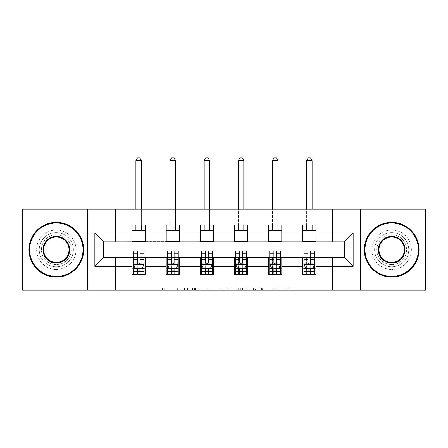 <?xml version="1.0" encoding="UTF-8"?>
<svg xmlns="http://www.w3.org/2000/svg" width="448" height="448" viewBox="0 0 448 448"><rect width="100%" height="100%" fill="white"/><g stroke="black" fill="none" stroke-linecap="round" stroke-linejoin="round"><path stroke-width="0.34" stroke-dasharray="2.24 1.68" d="M188.978 290.214L164.646 290.214L188.978 290.214L188.978 288.025L177.643 288.025L177.643 290.214L177.643 288.025L188.978 288.025L188.978 290.214L188.978 288.025L177.643 288.025L177.643 290.214L177.643 288.025L188.978 288.025L164.646 288.025L188.978 288.025M391.67 232.646A17.074 17.074 0 0 0 374.601 249.721A17.074 17.074 0 0 0 391.67 266.795A17.074 17.074 0 0 0 408.744 249.721A17.074 17.074 0 0 0 391.67 232.646A17.074 17.074 0 0 0 374.601 249.721A17.074 17.074 0 0 0 391.67 266.795A17.074 17.074 0 0 0 408.744 249.721A17.074 17.074 0 0 0 391.67 232.646M56.33 232.646A17.074 17.074 0 0 0 39.256 249.721A17.074 17.074 0 0 0 56.33 266.795A17.074 17.074 0 0 0 73.399 249.721A17.074 17.074 0 0 0 56.33 232.646A17.074 17.074 0 0 0 39.256 249.721A17.074 17.074 0 0 0 56.33 266.795A17.074 17.074 0 0 0 73.399 249.721A17.074 17.074 0 0 0 56.33 232.646M286.793 290.214L261.442 290.214L286.793 290.214L286.793 288.025L275.94 288.025L288.943 288.025L288.943 290.214L288.943 288.025L261.442 288.025L288.943 288.025L288.943 290.214L288.943 288.025L286.793 288.025L286.793 290.214M273.795 290.214L262.298 290.214L273.795 290.214L273.795 288.025L275.94 288.025L273.795 288.025L273.795 290.214L273.795 288.025L262.298 288.025L262.298 290.214L262.298 288.025L273.795 288.025L273.795 290.214M259.291 290.214L261.442 290.214L259.291 290.214L259.291 288.025L261.442 288.025L259.291 288.025L259.291 290.214M162.495 290.214L164.646 290.214L162.495 290.214L162.495 288.025L164.646 288.025L162.495 288.025L162.495 290.214M22.4 290.214L115.427 290.214L115.427 257.382L332.573 257.382L332.573 290.214L115.427 290.214L115.427 257.382L332.573 257.382L332.573 290.214L425.6 290.214L425.6 209.227L332.573 209.227L332.573 242.06L115.427 242.06L115.427 209.227L332.573 209.227L332.573 242.06L115.427 242.06L115.427 209.227L22.4 209.227L22.4 290.214M222.118 290.214L219.974 290.214L222.118 290.214L222.118 288.025L222.118 290.214M194.617 290.214L219.974 290.214L192.472 290.214L194.617 290.214L194.617 288.025L222.118 288.025L192.472 288.025L192.472 290.214L192.472 288.025L194.617 288.025L194.617 290.214M228.026 290.214L255.528 290.214L225.882 290.214L228.026 290.214L228.026 288.025L255.528 288.025L255.528 290.214L255.528 288.025L242.53 288.025L242.53 290.214M132.065 268.873L145.197 268.873L145.197 274.344L132.065 274.344L132.065 257.6L103.611 257.6L103.611 241.842L145.197 241.623L145.197 230.569L132.065 230.569L132.065 225.092L145.197 225.092L145.197 230.569M166.214 268.873L179.346 268.873L179.346 274.344L166.214 274.344L166.214 257.6L132.065 257.818M200.362 268.873L213.494 268.873L213.494 274.344L200.362 274.344L200.362 257.6L166.214 257.818M234.506 268.873L247.638 268.873L247.638 274.344L234.506 274.344L234.506 257.6L200.362 257.818M268.654 268.873L281.786 268.873L281.786 274.344L268.654 274.344L268.654 257.6L234.506 257.818M302.803 268.873L315.935 268.873L315.935 274.344L302.803 274.344L302.803 257.6L268.654 257.818M166.214 225.092L179.346 225.092L179.346 230.569L166.214 230.569L166.214 225.092M200.362 225.092L213.494 225.092L213.494 230.569L200.362 230.569L200.362 225.092M234.506 225.092L247.638 225.092L247.638 230.569L234.506 230.569L234.506 225.092M268.654 225.092L281.786 225.092L281.786 230.569L268.654 230.569L268.654 225.092M302.803 225.092L315.935 225.092L315.935 230.569L302.803 230.569L302.803 225.092M302.803 257.818L344.389 257.6L344.389 241.842L281.786 241.842L281.786 230.569M281.786 241.623L247.638 241.842L247.638 230.569M247.638 241.623L213.494 241.842L213.494 230.569M213.494 241.623L179.346 241.842L179.346 230.569M179.346 241.623L145.197 241.623M132.065 241.623L132.065 230.569M145.197 268.873L145.197 257.818M133.162 257.818L137.318 257.818M139.944 257.818L144.105 257.818M133.162 251.031L133.162 271.499L133.162 268.873L137.318 268.873M139.944 268.873L144.105 268.873L144.105 274.344L133.162 274.344L144.105 274.344M167.306 257.818L171.466 257.818M174.093 257.818L178.254 257.818M179.346 268.873L179.346 257.818M167.306 251.031L167.306 271.499L167.306 268.873L171.466 268.873M174.093 268.873L178.254 268.873L178.254 274.344L167.306 274.344L178.254 274.344M166.214 241.623L166.214 230.569M201.454 257.818L205.615 257.818M208.242 257.818L212.397 257.818M213.494 268.873L213.494 257.818M201.454 251.031L201.454 271.499L201.454 268.873L205.615 268.873M208.242 268.873L212.397 268.873L212.397 274.344L201.454 274.344L212.397 274.344M200.362 241.623L200.362 230.569M235.603 257.818L239.758 257.818M242.385 257.818L246.546 257.818M247.638 268.873L247.638 257.818M235.603 251.031L235.603 271.499L235.603 268.873L239.758 268.873M242.385 268.873L246.546 268.873L246.546 274.344L235.603 274.344L246.546 274.344M234.506 241.623L234.506 230.569M269.746 257.818L273.907 257.818M276.534 257.818L280.694 257.818M281.786 268.873L281.786 257.818M269.746 251.031L269.746 271.499L269.746 268.873L273.907 268.873M276.534 268.873L280.694 268.873L280.694 274.344L269.746 274.344L280.694 274.344M268.654 241.623L268.654 230.569M303.895 257.818L308.056 257.818M310.682 257.818L314.838 257.818M315.935 268.873L315.935 257.818M303.895 251.031L303.895 271.499L303.895 268.873L308.056 268.873M310.682 268.873L314.838 268.873L314.838 274.344L303.895 274.344L314.838 274.344M302.803 241.623L302.803 230.569M315.935 241.623L315.935 230.569M87.629 290.214L87.629 209.227M360.371 209.227L360.371 290.214M196.98 290.214L200.099 290.214L196.98 290.214L196.98 288.025L195.479 288.025L195.479 290.214L195.479 288.025L200.099 288.025L196.98 288.025L196.98 290.214M200.099 290.214L206.97 290.214L200.099 290.214L200.099 288.025L206.97 288.025L206.97 290.214L206.97 288.025L200.099 288.025L200.099 290.214M228.026 288.025L240.386 288.025L240.386 290.214L240.386 288.025L238.235 288.025L240.386 288.025L240.386 290.214L240.386 288.025L242.53 288.025M228.889 288.025L228.889 290.214L228.889 288.025M225.882 288.025L225.882 290.214L225.882 288.025M144.105 268.873L135.895 268.873L135.895 257.93L135.895 274.344L135.895 268.873L133.162 268.873L144.105 268.873L144.105 271.499L139.944 271.499L139.944 274.344M144.105 264.387L144.105 253.882L144.105 264.387L141.915 268.761L135.346 268.761L133.162 264.387L133.162 253.882L133.162 264.387M144.105 251.031L144.105 271.499L133.162 271.499L137.318 271.499L137.318 274.344M133.162 268.873L133.162 274.344M139.944 251.031L139.944 263.284L144.105 263.284M144.105 264.046L139.944 264.046L139.944 253.882L139.944 262.746C139.07 264.404 138.197 264.404 137.318 262.746L137.318 253.882L137.318 264.046L133.162 264.046M139.944 271.499L139.944 263.284M133.162 263.284L137.318 263.284L137.318 271.499M139.944 264.046L139.944 268.761M137.318 268.761L137.318 264.046M137.318 263.284L137.318 251.031M141.366 160.63L139.726 157.786L137.536 157.786L135.895 160.63L141.366 160.63L141.366 230.569M141.366 225.092L141.366 209.227M135.895 160.63L135.895 230.569M135.895 225.092L135.895 209.227M56.33 277.082A27.362 27.362 0 0 1 28.969 249.721A27.362 27.362 0 0 1 56.33 222.359A27.362 27.362 0 0 1 83.692 249.721A27.362 27.362 0 0 1 56.33 277.082A27.362 27.362 0 0 1 28.969 249.721A27.362 27.362 0 0 1 56.33 222.359A27.362 27.362 0 0 1 83.692 249.721A27.362 27.362 0 0 1 56.33 277.082A27.362 27.362 0 0 1 28.969 249.721A27.362 27.362 0 0 1 56.33 222.359A27.362 27.362 0 0 1 83.692 249.721A27.362 27.362 0 0 1 56.33 277.082M56.33 230.02A19.701 19.701 0 0 0 36.63 249.721A19.701 19.701 0 0 0 56.33 269.422A19.701 19.701 0 0 1 36.63 249.721A19.701 19.701 0 0 1 56.33 230.02A19.701 19.701 0 0 1 76.031 249.721A19.701 19.701 0 0 1 56.33 269.422A19.701 19.701 0 0 0 76.031 249.721A19.701 19.701 0 0 0 56.33 230.02M56.33 237.026A12.695 12.695 0 0 1 69.026 249.721A12.695 12.695 0 0 1 56.33 262.416A12.695 12.695 0 0 1 43.635 249.721A12.695 12.695 0 0 1 56.33 237.026M56.33 264.606A14.885 14.885 0 0 1 41.446 249.721A14.885 14.885 0 0 1 56.33 234.836A14.885 14.885 0 0 1 71.215 249.721A14.885 14.885 0 0 1 56.33 264.606A14.885 14.885 0 0 1 41.446 249.721A14.885 14.885 0 0 1 56.33 234.836A14.885 14.885 0 0 1 71.215 249.721A14.885 14.885 0 0 1 56.33 264.606M391.67 277.082A27.362 27.362 0 0 1 364.308 249.721A27.362 27.362 0 0 1 391.67 222.359A27.362 27.362 0 0 1 419.031 249.721A27.362 27.362 0 0 1 391.67 277.082A27.362 27.362 0 0 1 364.308 249.721A27.362 27.362 0 0 1 391.67 222.359A27.362 27.362 0 0 1 419.031 249.721A27.362 27.362 0 0 1 391.67 277.082A27.362 27.362 0 0 1 364.308 249.721A27.362 27.362 0 0 1 391.67 222.359A27.362 27.362 0 0 1 419.031 249.721A27.362 27.362 0 0 1 391.67 277.082M391.67 230.02A19.701 19.701 0 0 0 371.969 249.721A19.701 19.701 0 0 0 391.67 269.422A19.701 19.701 0 0 1 371.969 249.721A19.701 19.701 0 0 1 391.67 230.02A19.701 19.701 0 0 1 411.37 249.721A19.701 19.701 0 0 1 391.67 269.422A19.701 19.701 0 0 0 411.37 249.721A19.701 19.701 0 0 0 391.67 230.02M391.67 237.026A12.695 12.695 0 0 1 404.365 249.721A12.695 12.695 0 0 1 391.67 262.416A12.695 12.695 0 0 1 378.974 249.721A12.695 12.695 0 0 1 391.67 237.026M391.67 264.606A14.885 14.885 0 0 1 376.785 249.721A14.885 14.885 0 0 1 391.67 234.836A14.885 14.885 0 0 1 406.554 249.721A14.885 14.885 0 0 1 391.67 264.606A14.885 14.885 0 0 1 376.785 249.721A14.885 14.885 0 0 1 391.67 234.836A14.885 14.885 0 0 1 406.554 249.721A14.885 14.885 0 0 1 391.67 264.606M178.254 268.873L170.044 268.873L170.044 257.93L170.044 274.344L170.044 268.873L167.306 268.873L178.254 268.873L178.254 271.499L174.093 271.499L174.093 274.344M178.254 264.387L178.254 253.882L178.254 264.387L176.064 268.761L169.495 268.761L167.306 264.387L167.306 253.882L167.306 264.387M178.254 251.031L178.254 271.499L167.306 271.499L171.466 271.499L171.466 274.344M167.306 268.873L167.306 274.344M174.093 251.031L174.093 263.284L178.254 263.284M178.254 264.046L174.093 264.046L174.093 253.882L174.093 262.746C173.219 264.404 172.346 264.404 171.466 262.746L171.466 253.882L171.466 264.046L167.306 264.046M174.093 271.499L174.093 263.284M167.306 263.284L171.466 263.284L171.466 271.499M174.093 264.046L174.093 268.761M171.466 268.761L171.466 264.046M171.466 263.284L171.466 251.031M175.515 160.63L173.874 157.786L171.685 157.786L170.044 160.63L175.515 160.63L175.515 230.569M175.515 225.092L175.515 209.227M170.044 160.63L170.044 230.569M170.044 225.092L170.044 209.227M212.397 268.873L204.193 268.873L204.193 257.93L204.193 274.344L204.193 268.873L201.454 268.873L212.397 268.873L212.397 271.499L208.242 271.499L208.242 274.344M212.397 264.387L212.397 253.882L212.397 264.387L210.207 268.761L203.644 268.761L201.454 264.387L201.454 253.882L201.454 264.387M212.397 251.031L212.397 271.499L201.454 271.499L205.615 271.499L205.615 274.344M201.454 268.873L201.454 274.344M208.242 251.031L208.242 263.284L212.397 263.284M212.397 264.046L208.242 264.046L208.242 253.882L208.242 262.746C207.368 264.404 206.489 264.404 205.615 262.746L205.615 253.882L205.615 264.046L201.454 264.046M208.242 271.499L208.242 263.284M201.454 263.284L205.615 263.284L205.615 271.499M208.242 264.046L208.242 268.761M205.615 268.761L205.615 264.046M205.615 263.284L205.615 251.031M209.664 160.63L208.023 157.786L205.834 157.786L204.193 160.63L209.664 160.63L209.664 230.569M209.664 225.092L209.664 209.227M204.193 160.63L204.193 230.569M204.193 225.092L204.193 209.227M246.546 268.873L238.336 268.873L238.336 257.93L238.336 274.344L238.336 268.873L235.603 268.873L246.546 268.873L246.546 271.499L242.385 271.499L242.385 274.344M246.546 264.387L246.546 253.882L246.546 264.387L244.356 268.761L237.793 268.761L235.603 264.387L235.603 253.882L235.603 264.387M246.546 251.031L246.546 271.499L235.603 271.499L239.758 271.499L239.758 274.344M235.603 268.873L235.603 274.344M242.385 251.031L242.385 263.284L246.546 263.284M246.546 264.046L242.385 264.046L242.385 253.882L242.385 262.746C241.511 264.404 240.638 264.404 239.758 262.746L239.758 253.882L239.758 264.046L235.603 264.046M242.385 271.499L242.385 263.284M235.603 263.284L239.758 263.284L239.758 271.499M242.385 264.046L242.385 268.761M239.758 268.761L239.758 264.046M239.758 263.284L239.758 251.031M243.807 160.63L242.166 157.786L239.977 157.786L238.336 160.63L243.807 160.63L243.807 230.569M243.807 225.092L243.807 209.227M238.336 160.63L238.336 230.569M238.336 225.092L238.336 209.227M280.694 268.873L272.485 268.873L272.485 257.93L272.485 274.344L272.485 268.873L269.746 268.873L280.694 268.873L280.694 271.499L276.534 271.499L276.534 274.344M280.694 264.387L280.694 253.882L280.694 264.387L278.505 268.761L271.936 268.761L269.746 264.387L269.746 253.882L269.746 264.387M280.694 251.031L280.694 271.499L269.746 271.499L273.907 271.499L273.907 274.344M269.746 268.873L269.746 274.344M276.534 251.031L276.534 263.284L280.694 263.284M280.694 264.046L276.534 264.046L276.534 253.882L276.534 262.746C275.66 264.404 274.786 264.404 273.907 262.746L273.907 253.882L273.907 264.046L269.746 264.046M276.534 271.499L276.534 263.284M269.746 263.284L273.907 263.284L273.907 271.499M276.534 264.046L276.534 268.761M273.907 268.761L273.907 264.046M273.907 263.284L273.907 251.031M277.956 160.63L276.315 157.786L274.126 157.786L272.485 160.63L277.956 160.63L277.956 230.569M277.956 225.092L277.956 209.227M272.485 160.63L272.485 230.569M272.485 225.092L272.485 209.227M314.838 268.873L306.634 268.873L306.634 257.93L306.634 274.344L306.634 268.873L303.895 268.873L314.838 268.873L314.838 271.499L310.682 271.499L310.682 274.344M314.838 264.387L314.838 253.882L314.838 264.387L312.654 268.761L306.085 268.761L303.895 264.387L303.895 253.882L303.895 264.387M314.838 251.031L314.838 271.499L303.895 271.499L308.056 271.499L308.056 274.344M303.895 268.873L303.895 274.344M310.682 251.031L310.682 263.284L314.838 263.284M314.838 264.046L310.682 264.046L310.682 253.882L310.682 262.746C309.809 264.404 308.93 264.404 308.056 262.746L308.056 253.882L308.056 264.046L303.895 264.046M310.682 271.499L310.682 263.284M303.895 263.284L308.056 263.284L308.056 271.499M310.682 264.046L310.682 268.761M308.056 268.761L308.056 264.046M308.056 263.284L308.056 251.031M312.105 160.63L310.464 157.786L308.274 157.786L306.634 160.63L312.105 160.63L312.105 230.569M312.105 225.092L312.105 209.227M306.634 160.63L306.634 230.569M306.634 225.092L306.634 209.227M187.477 288.025L187.477 290.214L187.477 288.025M184.52 288.025L184.52 290.214L184.52 288.025M164.646 288.025L164.646 290.214L164.646 288.025M219.974 288.025L219.974 290.214L219.974 288.025M253.383 288.025L253.383 290.214L253.383 288.025M238.235 288.025L238.235 290.214L238.235 288.025M231.039 288.025L231.039 290.214L231.039 288.025M275.94 288.025L275.94 290.214L275.94 288.025M261.442 288.025L261.442 290.214L261.442 288.025M144.049 264.494L133.213 264.494M144.105 256.155L139.944 256.155M139.944 267.736L144.105 267.736M133.162 267.736L137.318 267.736M142.044 268.503L139.944 268.503M137.318 268.503L135.218 268.503M137.318 256.155L133.162 256.155M144.105 262.024L139.944 262.024M137.318 262.024L133.162 262.024M133.162 270.105L137.318 270.105M139.944 270.105L144.105 270.105M135.895 257.93L141.366 257.93L135.895 257.93M178.198 264.494L167.362 264.494M178.254 256.155L174.093 256.155M174.093 267.736L178.254 267.736M167.306 267.736L171.466 267.736M176.193 268.503L174.093 268.503M171.466 268.503L169.366 268.503M171.466 256.155L167.306 256.155M178.254 262.024L174.093 262.024M171.466 262.024L167.306 262.024M167.306 270.105L171.466 270.105M174.093 270.105L178.254 270.105M170.044 257.93L175.515 257.93L170.044 257.93M212.346 264.494L201.51 264.494M212.397 256.155L208.242 256.155M208.242 267.736L212.397 267.736M201.454 267.736L205.615 267.736M210.342 268.503L208.242 268.503M205.615 268.503L203.51 268.503M205.615 256.155L201.454 256.155M212.397 262.024L208.242 262.024M205.615 262.024L201.454 262.024M201.454 270.105L205.615 270.105M208.242 270.105L212.397 270.105M204.193 257.93L209.664 257.93L204.193 257.93M246.49 264.494L235.654 264.494M246.546 256.155L242.385 256.155M242.385 267.736L246.546 267.736M235.603 267.736L239.758 267.736M244.49 268.503L242.385 268.503M239.758 268.503L237.658 268.503M239.758 256.155L235.603 256.155M246.546 262.024L242.385 262.024M239.758 262.024L235.603 262.024M235.603 270.105L239.758 270.105M242.385 270.105L246.546 270.105M238.336 257.93L243.807 257.93L238.336 257.93M280.638 264.494L269.802 264.494M280.694 256.155L276.534 256.155M276.534 267.736L280.694 267.736M269.746 267.736L273.907 267.736M278.634 268.503L276.534 268.503M273.907 268.503L271.807 268.503M273.907 256.155L269.746 256.155M280.694 262.024L276.534 262.024M273.907 262.024L269.746 262.024M269.746 270.105L273.907 270.105M276.534 270.105L280.694 270.105M272.485 257.93L277.956 257.93L272.485 257.93M314.787 264.494L303.951 264.494M314.838 256.155L310.682 256.155M310.682 267.736L314.838 267.736M303.895 267.736L308.056 267.736M312.782 268.503L310.682 268.503M308.056 268.503L305.956 268.503M308.056 256.155L303.895 256.155M314.838 262.024L310.682 262.024M308.056 262.024L303.895 262.024M303.895 270.105L308.056 270.105M310.682 270.105L314.838 270.105M306.634 257.93L312.105 257.93L306.634 257.93M144.105 253.882L139.944 253.882M137.318 253.882L133.162 253.882M178.254 253.882L174.093 253.882M171.466 253.882L167.306 253.882M212.397 253.882L208.242 253.882M205.615 253.882L201.454 253.882M246.546 253.882L242.385 253.882M239.758 253.882L235.603 253.882M280.694 253.882L276.534 253.882M273.907 253.882L269.746 253.882M314.838 253.882L310.682 253.882M308.056 253.882L303.895 253.882"/><path stroke-width="0.67" d="M360.371 290.214L425.6 290.214L425.6 209.227L360.371 209.227L360.371 290.214L87.629 290.214L87.629 209.227L22.4 209.227L22.4 290.214L87.629 290.214M360.371 209.227L87.629 209.227M315.935 233.083L315.935 225.092L302.803 225.092L302.803 233.083L281.786 233.083L281.786 225.092L268.654 225.092L268.654 233.083L247.638 233.083L247.638 225.092L234.506 225.092L234.506 233.083L213.494 233.083L213.494 225.092L200.362 225.092L200.362 233.083L179.346 233.083L179.346 225.092L166.214 225.092L166.214 233.083L145.197 233.083L145.197 225.092L132.065 225.092L132.065 233.083L94.853 233.083L94.853 266.358L103.611 257.6L132.065 257.6L132.065 274.344L145.197 274.344L145.197 257.6L166.214 257.6L166.214 274.344L179.346 274.344L179.346 257.6L200.362 257.6L200.362 274.344L213.494 274.344L213.494 257.6L234.506 257.6L234.506 274.344L247.638 274.344L247.638 257.6L268.654 257.6L268.654 274.344L281.786 274.344L281.786 257.6L302.803 257.6L302.803 274.344L315.935 274.344L315.935 257.6L344.389 257.6L344.389 241.842L315.935 241.842L315.935 233.083L353.147 233.083L353.147 266.358L315.935 266.358M302.803 266.358L281.786 266.358M268.654 266.358L247.638 266.358M234.506 266.358L213.494 266.358M200.362 266.358L179.346 266.358M166.214 266.358L145.197 266.358M132.065 266.358L94.853 266.358M302.803 233.083L302.803 241.842L281.786 241.842L281.786 233.083M268.654 233.083L268.654 241.842L247.638 241.842L247.638 233.083M234.506 233.083L234.506 241.842L213.494 241.842L213.494 233.083M200.362 233.083L200.362 241.842L179.346 241.842L179.346 233.083M166.214 233.083L166.214 241.842L145.197 241.842L145.197 233.083M132.065 233.083L132.065 241.842L103.611 241.842L94.853 233.083M103.611 241.842L103.611 257.6M353.147 266.358L344.389 257.6M344.389 241.842L353.147 233.083M132.065 230.569L145.197 230.569M132.065 241.623L145.197 241.623M132.065 257.818L133.162 257.818M137.318 257.818L139.944 257.818M144.105 257.818L145.197 257.818M132.065 268.873L133.162 268.873M137.318 268.873L139.944 268.873M144.105 268.873L145.197 268.873M166.214 257.818L167.306 257.818M171.466 257.818L174.093 257.818M178.254 257.818L179.346 257.818M166.214 268.873L167.306 268.873M171.466 268.873L174.093 268.873M178.254 268.873L179.346 268.873M166.214 230.569L179.346 230.569M166.214 241.623L179.346 241.623M200.362 257.818L201.454 257.818M205.615 257.818L208.242 257.818M212.397 257.818L213.494 257.818M200.362 268.873L201.454 268.873M205.615 268.873L208.242 268.873M212.397 268.873L213.494 268.873M200.362 230.569L213.494 230.569M200.362 241.623L213.494 241.623M234.506 257.818L235.603 257.818M239.758 257.818L242.385 257.818M246.546 257.818L247.638 257.818M234.506 268.873L235.603 268.873M239.758 268.873L242.385 268.873M246.546 268.873L247.638 268.873M234.506 230.569L247.638 230.569M234.506 241.623L247.638 241.623M268.654 257.818L269.746 257.818M273.907 257.818L276.534 257.818M280.694 257.818L281.786 257.818M268.654 268.873L269.746 268.873M273.907 268.873L276.534 268.873M280.694 268.873L281.786 268.873M268.654 230.569L281.786 230.569M268.654 241.623L281.786 241.623M302.803 257.818L303.895 257.818M308.056 257.818L310.682 257.818M314.838 257.818L315.935 257.818M302.803 268.873L303.895 268.873M308.056 268.873L310.682 268.873M314.838 268.873L315.935 268.873M302.803 230.569L315.935 230.569M302.803 241.623L315.935 241.623M137.318 271.499L139.944 271.499M133.162 253.775L137.318 253.775L137.318 251.031L133.162 251.031L133.162 264.387L135.346 268.761L141.915 268.761L144.105 264.387L144.105 251.031L139.944 251.031L139.944 253.775L144.105 253.775M144.105 264.387L144.105 274.344M133.162 264.387L133.162 274.344M139.944 268.761L139.944 274.344M137.318 274.344L137.318 268.761M137.318 253.775L137.318 262.746C138.191 264.432 139.07 264.432 139.944 262.746L139.944 253.775M141.366 230.569L141.366 225.092M141.366 209.227L141.366 160.63L135.895 160.63L135.895 209.227M135.895 230.569L135.895 225.092M135.895 160.63L137.536 157.786L139.726 157.786L141.366 160.63M56.33 223.014A26.706 26.706 0 0 0 29.624 249.721A26.706 26.706 0 0 0 56.33 276.427A26.706 26.706 0 0 0 83.031 249.721A26.706 26.706 0 0 0 56.33 223.014M56.33 277.082A27.362 27.362 0 0 1 28.969 249.721A27.362 27.362 0 0 1 56.33 222.359A27.362 27.362 0 0 1 83.692 249.721A27.362 27.362 0 0 1 56.33 277.082M56.33 236.365A13.35 13.35 0 0 1 69.681 249.721A13.35 13.35 0 0 1 56.33 263.071A13.35 13.35 0 0 1 42.974 249.721A13.35 13.35 0 0 1 56.33 236.365M56.33 262.416A12.695 12.695 0 0 0 69.026 249.721A12.695 12.695 0 0 0 56.33 237.026A12.695 12.695 0 0 0 43.635 249.721A12.695 12.695 0 0 0 56.33 262.416M391.67 223.014A26.706 26.706 0 0 0 364.969 249.721A26.706 26.706 0 0 0 391.67 276.427A26.706 26.706 0 0 0 418.376 249.721A26.706 26.706 0 0 0 391.67 223.014M391.67 277.082A27.362 27.362 0 0 1 364.308 249.721A27.362 27.362 0 0 1 391.67 222.359A27.362 27.362 0 0 1 419.031 249.721A27.362 27.362 0 0 1 391.67 277.082M391.67 236.365A13.35 13.35 0 0 1 405.026 249.721A13.35 13.35 0 0 1 391.67 263.071A13.35 13.35 0 0 1 378.319 249.721A13.35 13.35 0 0 1 391.67 236.365M391.67 262.416A12.695 12.695 0 0 0 404.365 249.721A12.695 12.695 0 0 0 391.67 237.026A12.695 12.695 0 0 0 378.974 249.721A12.695 12.695 0 0 0 391.67 262.416M171.466 271.499L174.093 271.499M167.306 253.775L171.466 253.775L171.466 251.031L167.306 251.031L167.306 264.387L169.495 268.761L176.064 268.761L178.254 264.387L178.254 251.031L174.093 251.031L174.093 253.775L178.254 253.775M178.254 264.387L178.254 274.344M167.306 264.387L167.306 274.344M174.093 268.761L174.093 274.344M171.466 274.344L171.466 268.761M171.466 253.775L171.466 262.746C172.34 264.432 173.214 264.432 174.093 262.746L174.093 253.775M175.515 230.569L175.515 225.092M175.515 209.227L175.515 160.63L170.044 160.63L170.044 209.227M170.044 230.569L170.044 225.092M170.044 160.63L171.685 157.786L173.874 157.786L175.515 160.63M205.615 271.499L208.242 271.499M201.454 253.775L205.615 253.775L205.615 251.031L201.454 251.031L201.454 264.387L203.644 268.761L210.207 268.761L212.397 264.387L212.397 251.031L208.242 251.031L208.242 253.775L212.397 253.775M212.397 264.387L212.397 274.344M201.454 264.387L201.454 274.344M208.242 268.761L208.242 274.344M205.615 274.344L205.615 268.761M205.615 253.775L205.615 262.746C206.489 264.432 207.362 264.432 208.242 262.746L208.242 253.775M209.664 230.569L209.664 225.092M209.664 209.227L209.664 160.63L204.193 160.63L204.193 209.227M204.193 230.569L204.193 225.092M204.193 160.63L205.834 157.786L208.023 157.786L209.664 160.63M239.758 271.499L242.385 271.499M235.603 253.775L239.758 253.775L239.758 251.031L235.603 251.031L235.603 264.387L237.793 268.761L244.356 268.761L246.546 264.387L246.546 251.031L242.385 251.031L242.385 253.775L246.546 253.775M246.546 264.387L246.546 274.344M235.603 264.387L235.603 274.344M242.385 268.761L242.385 274.344M239.758 274.344L239.758 268.761M239.758 253.775L239.758 262.746C240.632 264.432 241.511 264.432 242.385 262.746L242.385 253.775M243.807 230.569L243.807 225.092M243.807 209.227L243.807 160.63L238.336 160.63L238.336 209.227M238.336 230.569L238.336 225.092M238.336 160.63L239.977 157.786L242.166 157.786L243.807 160.63M273.907 271.499L276.534 271.499M269.746 253.775L273.907 253.775L273.907 251.031L269.746 251.031L269.746 264.387L271.936 268.761L278.505 268.761L280.694 264.387L280.694 251.031L276.534 251.031L276.534 253.775L280.694 253.775M280.694 264.387L280.694 274.344M269.746 264.387L269.746 274.344M276.534 268.761L276.534 274.344M273.907 274.344L273.907 268.761M273.907 253.775L273.907 262.746C274.781 264.432 275.66 264.432 276.534 262.746L276.534 253.775M277.956 230.569L277.956 225.092M277.956 209.227L277.956 160.63L272.485 160.63L272.485 209.227M272.485 230.569L272.485 225.092M272.485 160.63L274.126 157.786L276.315 157.786L277.956 160.63M308.056 271.499L310.682 271.499M303.895 253.775L308.056 253.775L308.056 251.031L303.895 251.031L303.895 264.387L306.085 268.761L312.654 268.761L314.838 264.387L314.838 251.031L310.682 251.031L310.682 253.775L314.838 253.775M314.838 264.387L314.838 274.344M303.895 264.387L303.895 274.344M310.682 268.761L310.682 274.344M308.056 274.344L308.056 268.761M308.056 253.775L308.056 262.746C308.93 264.432 309.803 264.432 310.682 262.746L310.682 253.775M312.105 230.569L312.105 225.092M312.105 209.227L312.105 160.63L306.634 160.63L306.634 209.227M306.634 230.569L306.634 225.092M306.634 160.63L308.274 157.786L310.464 157.786L312.105 160.63M133.213 264.494L144.049 264.494M144.105 268.503L142.044 268.503M135.218 268.503L133.162 268.503M139.944 259.644L144.105 259.644M133.162 259.644L137.318 259.644M137.318 270.105L139.944 270.105M167.362 264.494L178.198 264.494M178.254 268.503L176.193 268.503M169.366 268.503L167.306 268.503M174.093 259.644L178.254 259.644M167.306 259.644L171.466 259.644M171.466 270.105L174.093 270.105M201.51 264.494L212.346 264.494M212.397 268.503L210.342 268.503M203.51 268.503L201.454 268.503M208.242 259.644L212.397 259.644M201.454 259.644L205.615 259.644M205.615 270.105L208.242 270.105M235.654 264.494L246.49 264.494M246.546 268.503L244.49 268.503M237.658 268.503L235.603 268.503M242.385 259.644L246.546 259.644M235.603 259.644L239.758 259.644M239.758 270.105L242.385 270.105M269.802 264.494L280.638 264.494M280.694 268.503L278.634 268.503M271.807 268.503L269.746 268.503M276.534 259.644L280.694 259.644M269.746 259.644L273.907 259.644M273.907 270.105L276.534 270.105M303.951 264.494L314.787 264.494M314.838 268.503L312.782 268.503M305.956 268.503L303.895 268.503M310.682 259.644L314.838 259.644M303.895 259.644L308.056 259.644M308.056 270.105L310.682 270.105"/></g></svg>
